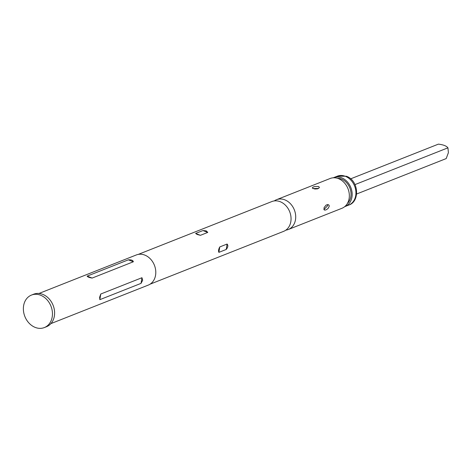 <?xml version="1.0" encoding="UTF-8"?>
<svg xmlns="http://www.w3.org/2000/svg" width="472" height="472" viewBox="0 0 472 472"><rect width="100%" height="100%" fill="white"/><g stroke="black" fill="none" stroke-linecap="round" stroke-linejoin="round"><path stroke-width="0.71" d="M138.272 254.39L271.831 201.562A16.018 12.862 68.4 0 1 280.114 201.674A16.018 12.862 68.4 0 1 290.929 216.642A16.018 12.862 68.4 0 1 283.613 231.357L150.061 284.185M44.339 327.568L46.492 326.718A17.476 14.03 -111.6 0 0 54.374 316.004A17.476 14.03 -111.6 0 0 48.828 298.552A17.476 14.03 -111.6 0 0 33.636 294.215L31.482 295.071A17.476 14.03 -111.6 0 0 23.6 305.785A17.476 14.03 -111.6 0 0 29.146 323.237A17.476 14.03 -111.6 0 0 44.339 327.568A17.476 14.03 -111.6 0 0 52.221 316.854A17.476 14.03 -111.6 0 0 46.675 299.401A17.476 14.03 -111.6 0 0 31.482 295.071M329.22 206.352L328.17 208.317L326.541 209.633L324.901 210.164L323.987 209.71L324.081 207.615L326.176 205.013L328.364 204.642L329.084 205.285L329.22 206.352M323.922 209.58L327.633 205.733L327.462 204.541M318.5 186.493L319.302 187.189L319.278 187.714L317.532 188.865L314.812 189.007L312.281 188.039L312.936 187.13L314.824 186.481L318.5 186.493M318.565 188.452L312.96 188.558M285.831 230.147A16.018 12.862 -111.6 0 0 288.274 229.51L341.905 208.299A16.018 12.862 -111.6 0 0 349.221 193.579A16.018 12.862 -111.6 0 0 338.406 178.617A16.018 12.862 -111.6 0 0 330.117 178.505L276.486 199.721A16.018 12.862 -111.6 0 0 274.273 200.924M288.274 229.51A16.018 12.862 -111.6 0 0 295.584 214.795A16.018 12.862 -111.6 0 0 284.775 199.833A16.018 12.862 -111.6 0 0 276.486 199.721M227.103 244.036C228.306 245.458 228.017 247.263 226.224 249.458L218.884 252.361C218.217 251.139 218.512 249.334 219.763 246.939L227.103 244.036L226.224 249.458M206.288 230.879L207.768 232.413L200.429 235.316L197.172 234.484L195.614 233.451L202.954 230.548L206.288 230.879M50.893 323.621L148.261 285.106A16.213 13.021 -111.6 0 0 155.577 275.164A16.213 13.021 -111.6 0 0 150.432 258.969A16.213 13.021 -111.6 0 0 136.337 254.951L38.969 293.466M141.045 283.365L142.662 280.274L141.96 277.719L100.754 294.021L99.616 297.301L99.84 299.667L141.045 283.365L141.96 277.719M350.655 178.841L438.394 144.137C443.273 144.703 446.453 145.931 447.934 147.83L448.4 152.674L446.193 158.58L356.655 193.998M344.66 206.677A15.535 12.473 -111.6 0 0 344.955 206.571A15.535 12.473 -111.6 0 0 352.047 192.299A15.535 12.473 -111.6 0 0 341.563 177.791A15.535 12.473 -111.6 0 0 333.527 177.678A15.535 12.473 -111.6 0 0 333.238 177.797M347.404 203.426A14.178 11.381 -111.6 0 0 350.543 190.169A14.178 11.381 -111.6 0 0 341.356 179.041A14.178 11.381 -111.6 0 0 337.462 178.292M447.934 147.83L355.015 184.587M133.352 261.771C133.004 260.302 131.334 259.653 128.343 259.836L87.131 276.138C87.585 276.964 89.255 277.607 92.14 278.073L133.352 261.771L128.343 259.836M337.291 176.186L346.354 176.251C358.726 180.227 360.26 201.615 348.719 205.078A15.535 12.473 -111.6 0 0 355.811 190.806A15.535 12.473 -111.6 0 0 345.327 176.298A15.535 12.473 -111.6 0 0 337.291 176.186L333.527 177.678M219.763 246.939L218.884 252.361M195.614 233.451L200.429 235.316M202.954 230.548L207.768 232.413M99.84 299.667L100.754 294.021M92.14 278.073L87.131 276.138M348.719 205.078L344.955 206.571"/></g></svg>
